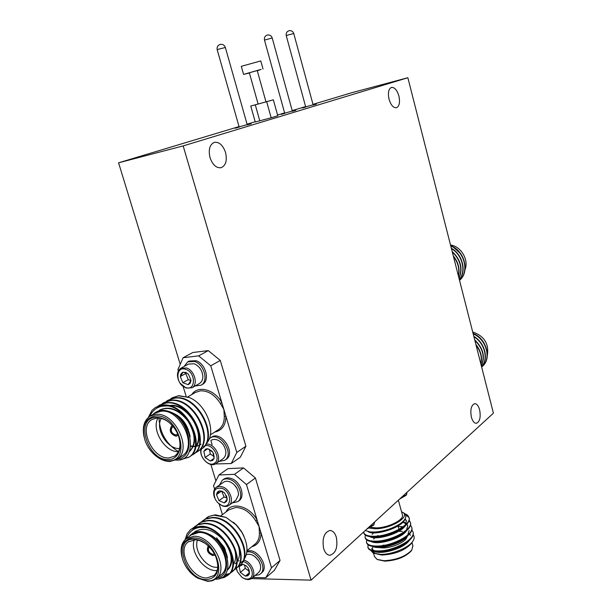 <?xml version="1.0" encoding="UTF-8"?>
<svg xmlns="http://www.w3.org/2000/svg" width="612" height="612" viewBox="0 0 612 612"><rect width="100%" height="100%" fill="white"/><g stroke="black" fill="none" stroke-linecap="round" stroke-linejoin="round"><path stroke-width="0.92" d="M249.413 73.019L243.576 74.396L261.156 69.363L257.315 70.831M243.576 74.381L241.304 66.318L260.781 60.925M284.687 113.174L292.322 111.055M305.679 106.863L313.107 104.797M239.131 126.883L247.202 124.641M210.008 157.582C208.241 149.535 209.709 144.455 214.407 142.336C219.287 141.839 222.998 145.228 225.553 152.51C227.312 160.566 225.813 165.638 221.047 167.726C216.266 168.201 212.578 164.819 210.008 157.582M389.033 99.205C387.725 92.81 388.543 88.878 391.473 87.409C394.602 87.202 397.073 90.063 398.894 95.985C400.194 102.365 399.368 106.289 396.415 107.758C393.325 107.957 390.861 105.103 389.033 99.205M471.385 417.17C470.093 409.665 471.194 405.159 474.69 403.66C476.832 403.736 478.485 405.794 479.64 409.833C480.933 417.315 479.823 421.813 476.304 423.313C474.185 423.236 472.548 421.186 471.385 417.17M323.649 548.528C321.996 538.438 324.1 532.417 329.975 530.459C332.836 530.642 334.948 532.907 336.325 537.252C337.985 547.312 335.85 553.317 329.922 555.275C327.114 555.069 325.026 552.82 323.649 548.528M256.482 70.755L257.254 70.602L265.975 101.86L258.111 104.04L249.352 72.797L256.482 70.755M406.054 495.33L399.667 499.017M406.888 493.111L406.521 494.626L400.608 498.16M369.533 528.141L375.072 528.76C390.969 529.074 411.654 516.123 402.153 512.114L401.564 511.839M365.265 530.52L370.183 531.935L374.506 532.058C384.137 531.369 392.805 528.523 400.516 523.52C406.575 518.869 407.493 515.25 403.27 512.649L402.153 512.114M411.57 550.41L411.157 551.014C405.221 557.127 396.423 560.5 384.757 561.135L377.474 559.59M373.542 553.248L374.475 556.553L377.091 559.414L384.045 560.722C396.308 560.049 405.549 556.507 411.784 550.089L412.878 545.789M378.338 547.488L382.347 547.908C392.506 548.191 407.202 541.283 406.995 536.403M402.352 514.7L402.451 515.044C404.096 519.955 387.534 528.072 376.02 527.881L371.071 527.345M370.734 550.364L373.205 553.095L380.756 554.411C391.802 554.556 408.173 548.031 412.603 541.543C414.477 538.935 414.668 536.693 413.184 534.834M411.463 543.226L411.019 543.877C404.501 550.578 394.778 554.311 381.857 555.061L373.205 553.095M374.085 553.462L371.859 550.785M371.958 548.91L373.182 546.638M363.819 532.845L363.872 533.037C364.324 535.026 366.611 536.265 370.727 536.755L374.949 536.869C385.254 536.112 394.595 533.021 402.971 527.598C407.684 524.109 409.78 520.996 409.267 518.249L409.13 517.744M409.114 517.698L405.289 514.309M363.65 531.996L363.704 532.432C364.507 535.125 368.202 536.395 374.781 536.257C389.806 536.058 411.478 524.622 409.099 517.645L407.684 515.266L404.524 513.483M368.026 544.757L367.965 547.488C368.478 549.66 370.994 550.984 375.508 551.458L379.08 551.55C389.018 550.922 398.129 547.977 406.422 542.722C411.516 539.05 413.788 535.722 413.245 532.754L413.108 532.233M402.421 527.246L401.243 527.2M367.789 546.883C368.623 549.668 372.325 551.022 378.905 550.938C393.937 550.884 415.51 539.333 413.077 532.149L411.876 529.923M402.206 526.649L398.213 526.626M366.55 542.5L366.603 542.676C367.093 544.787 369.533 546.08 373.909 546.562L377.703 546.661C387.763 545.996 396.959 542.997 405.282 537.688C410.239 534.069 412.457 530.818 411.922 527.927L411.784 527.414M366.687 539.937L366.435 542.079C367.254 544.833 370.956 546.156 377.535 546.049C392.56 545.95 414.171 534.437 411.754 527.322L410.537 525.096M365.188 537.673L365.242 537.864C365.708 539.914 368.072 541.176 372.318 541.658L376.326 541.773C386.509 541.062 395.78 538.017 404.127 532.647C408.961 529.097 411.119 525.907 410.598 523.092L410.453 522.587M410.438 522.533L409.099 520.613M365.341 535.11L365.066 537.26C365.884 539.983 369.579 541.283 376.158 541.161C391.183 541.008 412.825 529.533 410.43 522.487L409.198 520.261M378.4 537.122L377.176 537.718M402.39 531.346L399.529 531.361M376.082 532.188L374.796 532.845M460.721 253.728L452.872 246.751M459.52 280.296C470.001 272.149 464.829 250.843 450.707 245.726M459.513 280.25C469.611 272.042 464.554 251.28 450.776 246.016M459.367 279.692C466.826 271.399 462.58 254.248 451.35 248.273M459.337 279.577C466.428 271.323 462.297 254.668 451.442 248.633M459.046 278.429C463.1 268.676 460.813 259.695 452.176 251.486M458.992 278.215C462.733 268.729 460.499 259.978 452.291 251.953M458.449 276.073C460.071 268.951 458.35 262.204 453.278 255.824M458.334 275.652C459.681 268.936 458.051 262.556 453.454 256.497M173.38 426.824L172.224 427.176C170.266 430.81 171.467 433.426 175.82 435.025L177.656 433.847M212.119 451.174L207.774 448.695L203.865 451.327L205.089 457.455L210.199 460.989L214.131 458.396L212.655 460.446L210.199 460.989L205.089 457.455L203.865 451.327L205.624 449.078L207.774 448.695L212.915 452.23L214.131 458.396L213.626 453.53M203.505 446.485L204.37 446.018M204.729 445.888C212.44 442.728 221.666 459.145 214.475 463.223C208.7 467.583 198.196 455.963 201.547 448.971M205.823 444.22C214.353 442.162 223.204 459.077 215.952 463.559L215.753 463.697C209.885 468.111 198.938 457.447 200.958 449.353M210.941 440.334C215.233 438.215 219.417 439.829 223.51 445.169C226.738 450.906 226.639 455.389 223.219 458.61L222.982 458.778M223.747 445.544L223.281 444.832M210.283 438.024L211.392 437.305C220.909 429.968 236.347 452.857 226.226 459.337L225.935 459.536M209.227 438.827L210.015 438.2C219.532 430.863 234.993 453.79 224.864 460.27L219.058 461.448M185.773 372.394L183.065 372.249L186.316 372.899L188.442 374.177L185.773 372.394M185.834 369.38C175.514 365.318 175.193 384.206 185.444 387.488C195.741 391.726 196.245 372.654 185.834 369.38M180.127 383.204L186.117 388.084L192.053 387.74C198.418 384.474 194.524 370.375 186.561 367.98L180.815 368.279C177.243 370.895 176.547 375.041 178.719 380.718M199.42 383.487L199.619 383.372C201.639 382.072 202.725 379.937 202.863 376.961C202.488 370.681 199.596 366.274 194.195 363.757L188.473 364.071L180.999 368.179M202.335 384.481L202.58 384.336C210.23 380.389 205.594 363.513 196.024 360.69L189.139 361.065L187.922 361.73M195.159 385.95L201.164 385.162C208.814 381.207 204.171 364.308 194.593 361.478L187.7 361.845L184.151 366.443M172.347 397.746L178.834 395.65L189.353 397.563C207.017 404.578 217.222 433.449 206.053 443.807M155.18 415.999C144.906 418.325 141.471 426.304 144.868 439.944C146.658 445.291 149.55 449.935 153.543 453.867C158.607 458.64 163.825 460.966 169.203 460.828C192.489 460.92 177.732 413.008 155.18 415.999M144.011 436.754C142.114 427.199 144.111 420.345 150.017 416.198L155.601 414.416C174.848 411.478 193.048 450.004 176.883 459.298L170.312 461.448C165.309 461.609 160.359 459.65 155.463 455.58M155.601 417.353C162.517 417.154 168.805 420.796 174.466 428.27L176.531 431.567C183.868 444.396 179.53 459.398 168.782 459.497C148.005 461.624 134.227 418.241 155.601 417.353M171.337 424.506C166.586 419.916 161.713 417.759 156.733 418.027L151.929 419.564C137.807 427.077 152.602 459.78 169.195 457.891L174.711 456.093C179.882 452.046 181.236 445.59 178.78 436.723M171.957 412.725C180.984 416.16 186.813 423.206 189.437 433.862M187.999 428.844L182.529 419.863M148.303 417.461L152.067 410.277L155.41 407.508L161.935 405.419L167.91 405.855L161.721 406.238C156.259 407.554 152.273 410.927 149.779 416.344M177.335 459.008C196.919 457.569 190.317 418.646 168.912 411.455C192.482 418.608 198.625 460.369 177.633 460.094L175.522 460.102M181.665 456.208L182.169 455.879C198.311 446.592 180.234 408.288 161.025 411.249L155.448 413.039L150.445 415.953M170.35 399.062L171.834 398.045L178.536 395.826L189.353 397.563M155.739 407.317L162.302 405.205C185.643 401.281 207.896 446.125 189.307 456.965L181.649 459.421M167.91 405.855C190.363 409.397 204.798 447.885 188.794 457.302L179.92 459.757M157.758 406.33L159.288 405.274L166.02 403.063C189.322 399.116 211.469 443.784 192.895 454.624L190.715 455.848M159.809 404.976L166.548 402.757C189.842 398.81 211.982 443.448 193.407 454.288L190.944 455.634M161.996 403.882L163.511 402.841L170.228 400.623C193.484 396.66 215.523 441.13 196.957 451.97L194.8 453.186M164.031 402.543L170.756 400.325C194.004 396.354 216.021 440.801 197.469 451.641L195.021 452.979M157.995 417.988C151.019 429.57 165.018 452.582 178.482 451.641C166.311 444.121 159.809 432.921 158.959 418.042M166.196 401.457L167.696 400.432L174.405 398.213C197.615 394.235 219.532 438.498 200.988 449.338L198.846 450.547M168.216 400.133L174.925 397.915C198.127 393.929 220.029 438.177 201.493 449.009L199.068 450.34M194.517 453.308L192.413 454.005M194.738 453.094L192.604 453.744M198.563 450.669L196.49 451.358M172.561 425.837L171.452 426.243C168.958 430.863 170.48 434.183 176.011 436.218L178.153 435.025M171.574 426.166C169.119 430.794 170.649 434.115 176.157 436.127L177.411 435.759M484.344 343.669C481.736 338.841 477.972 335.391 473.045 333.326M481.805 366.833L482.225 366.489C492.025 358.831 486.792 338.895 473.099 333.532M481.636 366.978L481.981 366.68C491.688 359.099 486.67 339.4 473.183 333.861M481.583 366.795C489.08 359.206 484.972 342.598 473.833 336.393M481.567 366.733C488.697 359.16 484.704 343.041 473.933 336.791M481.376 365.984C485.492 356.834 483.281 348.144 474.728 339.912M481.338 365.823C485.132 356.926 482.975 348.457 474.858 340.417M480.902 364.117C482.577 357.377 480.91 350.852 475.907 344.525M480.81 363.757C482.202 357.4 480.627 351.227 476.082 345.229M209.205 546.891L209.021 547.029C207.514 550.41 208.799 552.873 212.869 554.418L214.384 553.868M240.462 564.868L243.125 564.386L239.177 566.574L240.325 572.419L245.404 576.106L249.375 573.949L247.868 575.77L245.404 576.106L240.325 572.419L239.177 566.574L239.736 565.542M242.88 561.525C250.438 562.68 255.663 575.816 249.658 578.508C247.302 579.618 244.655 579.143 241.725 577.085L237.418 571.776L236.37 568.28M243.683 560.11C251.28 561.579 256.986 574.171 251.899 578.179L250.882 578.891C248.418 580.077 245.634 579.656 242.52 577.629M246.322 554.694C249.291 553.608 252.45 554.495 255.808 557.348L258.731 560.929C261.293 565.74 261.293 569.558 258.731 572.381L258.471 572.602M259.519 562.436L258.363 560.301L254.883 556.576M246.904 551.404C256.16 546.776 269.838 566.383 261.791 572.763L261.469 573.031M246.835 552.078C256.382 549.408 268.033 567.936 260.505 573.849L259.266 574.729L255.059 575.494M226.494 495.72L227.205 499.086L224.329 502.88L218.989 500.67L216.495 494.68L219.341 490.87L217.306 492.14L216.495 494.68L218.989 500.67L224.329 502.88L226.578 501.327L227.205 499.086L224.703 493.058L222.049 491.199L219.341 490.87L222.546 491.581L224.199 492.584M222.148 488.368C214.69 487.221 212.425 490.931 215.378 499.514L217.543 502.506L221.521 505.328C231.787 510.056 232.537 492.209 222.148 488.368M218.721 503.607L222.141 505.78C224.856 506.851 227.167 506.69 229.064 505.29C234.274 501.718 230.181 489.585 222.845 486.953L219.173 486.295L216.097 487.404C213.473 489.715 212.953 493.134 214.552 497.678M235.918 500.218L238.55 494.84C238.244 488.919 235.406 484.582 230.028 481.828L226.876 481.17L224.512 481.613L216.342 487.236M234.48 484.941L237.081 488.621M238.894 500.853L239.2 500.624C245.473 496.309 240.585 481.782 231.772 478.676C228.613 477.475 225.912 477.666 223.686 479.242L222.623 479.992M232.185 502.98L237.869 501.611C244.15 497.296 239.246 482.746 230.426 479.632C227.259 478.431 224.566 478.622 222.332 480.198L219.517 484.987M233.983 522.778L236.783 525.364L241.549 531.545L244.012 536.433M233.409 522.311L236.714 525.31L241.572 531.614L243.568 535.408L241.587 531.675L236.53 525.18L233.195 522.128M206.542 517.828L208.7 516.452L215.508 514.83L226.027 517.4L236.11 524.859L241.74 532.149C248.112 543.663 248.648 553.11 243.362 560.493M242.78 561.128L239.636 563.453M193.315 537.917C183.011 539.279 179.438 546.447 182.606 559.422C185.214 566.949 189.743 572.901 196.2 577.284L206.764 580.91C230.127 582.777 215.99 536.869 193.315 537.917M181.948 557.042C180.066 548.91 181.427 542.836 186.033 538.805L193.713 536.288C211.668 535.095 229.653 568.693 216.365 578.539L212.486 580.742L207.812 581.392L197.485 578.065M193.721 539.21C197.76 539.271 201.853 540.87 205.984 544.007C210.329 547.449 213.634 551.764 215.891 556.958C220.274 570.751 217.099 578.302 206.366 579.625C185.474 580.015 172.263 538.384 193.721 539.21M204.859 543.181L199.764 540.625L195.48 539.769L188.228 541.903C176.593 549.943 191.25 578.447 206.749 577.98L213.94 575.586C217.818 571.876 218.752 566.398 216.725 559.154M225.423 550.295L224.321 547.526L216.564 537.818L224.558 548.237L226.662 554.732M217.122 570.552L215.96 570.575C203.513 570.912 189.651 551.152 194.279 539.753M197.477 540.014C193.346 550.119 205.663 567.668 216.702 567.339L217.734 567.309M185.099 539.631L187.096 533.817L190.615 529.541L194.103 527.575L197.462 526.725L205.617 527.437L199.428 527.414C193.094 528.5 188.771 532.188 186.461 538.483M216.977 578.034C234.205 575.165 226.601 541.054 206.711 533.282C229.668 541.452 235.872 579.939 215.615 579.166M220.748 574.966L221.322 574.5C234.603 564.662 216.717 531.254 198.801 532.486L191.143 535.01L186.568 538.407M204.683 519.381L208.998 516.429L213.795 515.136L226.027 517.4M190.959 529.288L199.971 526.32C221.773 524.354 243.637 563.545 228.406 574.844L220.68 578.003M192.834 528.11L197.852 524.836L203.467 523.734C225.224 521.745 246.996 560.783 231.772 572.075L229.638 573.589M194.738 526.504L199.068 524.216L203.957 523.367C225.721 521.378 247.47 560.393 232.254 571.684L229.844 573.345M196.819 525.173L201.164 522.189L207.422 520.812C229.14 518.792 250.805 557.654 235.589 568.938L233.478 570.445M198.709 523.589L203.031 521.294L207.912 520.445C229.63 518.425 251.272 557.264 236.064 568.548L233.677 570.2M200.767 522.266L205.754 519.022L211.339 517.905C233.019 515.862 254.577 554.548 239.376 565.832L237.28 567.332M202.641 520.697L206.955 518.402L211.828 517.545C233.501 515.495 255.043 554.166 239.843 565.45L237.479 567.087M205.617 527.437C226.486 531.981 240.921 565.404 227.924 575.234L224.084 577.544L219.601 578.432M229.362 573.735L224.52 575.196M229.561 573.49L224.849 574.821M233.203 570.591L231.122 571.47M208.355 546.057L208.172 546.195C206.259 550.494 207.889 553.631 213.06 555.589L214.942 554.923M208.172 546.195L208.294 546.103C206.405 550.395 208.034 553.523 213.198 555.482L214.896 554.969M194.593 531.882C203.589 526.626 213.236 529.403 223.525 540.212C232.231 552.452 233.516 562.436 227.373 570.147M241.725 532.103L243.568 535.408M188.81 536.747L190.875 534.636L198.671 532.065L206.711 533.282M191.242 534.36C201.715 525.249 224.604 540.182 227.465 557.838M229.546 548.88C233.088 558.236 232.445 565.274 227.603 569.986M233.149 545.193C236.484 553.347 236.5 559.919 233.195 564.899M236.683 541.49C240.279 549.828 240.401 556.576 237.058 561.724M236.538 562.42L235.253 563.759M271.498 567.768L280.059 560.439L274.321 570.399L265.761 577.782L271.498 567.768L261.018 532.945L259.434 533.144L259.067 526.45L255.717 520.797C250.262 512.252 243.622 507.807 235.796 507.455L228.919 509.804L221.184 515.564M252.756 577.453L265.761 577.782M280.059 560.439L255.411 478.003L246.46 484.543L234.48 474.331L218.897 474.973L213.542 485.668L214.598 489.118M234.48 474.331L243.53 467.92L228.016 468.616L218.897 474.973M219.15 503.974L222.424 514.646M251.815 546.738C257.828 545.017 260.896 540.419 261.018 532.945L246.46 484.543M243.53 467.92L255.411 478.003M225.889 512.053C230.938 501.251 249.268 505.657 257.117 519.948L255.717 520.797M227.121 498.206L224.091 496.967L218.989 500.67M224.091 496.967L221.743 491.306M221.345 491.199L216.495 494.68M236.89 570.468L236.27 568.372M236.255 568.311L236.178 567.882M236.155 567.707L236.048 566.001M236.362 568.204L236.316 567.814M236.308 567.638L236.745 564.524M245.963 565.656L243.125 564.386L246.276 565.893L248.235 568.074L249.375 573.949L249.153 569.933M244.57 564.907L245.236 568.341L240.325 572.419M249.459 572.71L245.404 576.106M245.236 568.341L249.421 571.363M487.351 355.251C489.11 343.76 484.23 335.996 472.701 331.964M159.265 410.269C169.057 405.97 178.627 409.573 187.976 421.094C195.733 434.069 196.146 444.304 189.207 451.794M169.669 405.832C187.18 403.186 205.663 433.74 195.695 446.469L195.725 446.431M200.568 444.526L199.481 445.184M198.992 445.429L198.464 445.666M198.173 445.781L196.047 446.377M195.243 446.5L193.293 446.599M192.925 446.584L190.699 446.324M152.732 414.622L155.219 412.626L160.895 410.805L168.912 411.455M155.601 412.404C166.701 404.784 187.524 419.319 190.164 436.884M159.801 409.964C169.769 405.634 179.438 409.382 188.794 421.201C196.452 434.489 196.582 444.725 189.169 451.893M169.019 405.672C186.981 401.396 207.254 434.482 195.588 447.005M201.065 444.205L199.504 445.1M198.387 445.559L196.23 446.11M195.289 446.224L193.438 446.263M193.055 446.24L190.745 445.911M236.813 452.452L245.917 446.217L240.317 457.225L231.221 463.529L236.813 452.452L225.905 416.206L224.275 416.374L223.877 409.451L220.404 403.522C214.85 394.847 208.172 390.617 200.361 390.831L195.343 392.483L187.754 396.92M215.279 463.973L231.221 463.529M245.917 446.217L220.274 360.43L210.75 365.808L198.663 355.855L183.126 357.722L177.931 369.518L178.367 370.918M198.663 355.855L208.287 350.607L192.818 352.504L183.126 357.722M211.002 441.022L212.096 444.618M183.103 386.386L186.178 396.408M214.69 432.08C222.018 430.596 225.759 425.302 225.905 416.206L210.75 365.808M161.293 418.447C154.775 428.706 167.497 449.621 179.576 448.481M208.287 350.607L220.274 360.43M191.808 394.549C197.867 384.963 214.422 389.247 221.842 402.681L220.404 403.522M182.85 382.722L188.205 384.665L190.225 383.166L191.02 380.396L188.442 374.177L191.02 380.396L188.205 384.665L182.85 382.722L180.28 376.533L182.85 382.722L188.274 379.647L185.727 373.496L180.28 376.533L183.065 372.249L182.391 372.524L180.861 374.1L180.28 376.533M190.959 380.618L188.274 379.647M185.727 373.496L186.155 372.846M207.835 448.711L203.865 451.327M209.38 449.284L210.306 453.982L205.089 457.455M214.139 458.342L210.199 460.989M210.306 453.982L214.223 456.674M465.021 269.624C469.067 259.947 461.02 246.299 450.524 245.014M407.852 77.732L493.417 413.184L311.057 580.145L183.164 145.908L407.852 77.732L351.51 92.787L312.992 104.361M371.943 548.949L372.861 550.486M374.1 551.29C380.748 555.076 403.691 548.727 409.153 540.595M372.647 546.409C379.211 550.242 402.489 543.8 407.89 535.645M371.193 541.521C377.658 545.407 401.281 538.866 406.62 530.688M407.776 525.83L406.773 524.323M406.008 523.696L402.788 522.281M369.74 536.625C376.105 540.557 400.08 533.924 405.343 525.723M406.444 520.996L404.983 519.106M368.019 531.576C374.422 536.265 402.283 527.819 404.976 519.114M371.775 548.344L373.924 550.678M377.061 551.55L378.078 551.664C386.929 551.986 395.727 549.484 404.448 544.16L405.993 543.012M410.407 535.401L409.688 533.832M377.956 535.531L376.847 536.12M375.493 546.661L376.518 546.784C385.499 547.136 394.419 544.588 403.277 539.157L404.433 538.308M407.73 535.026L409.084 530.573M398.381 525.746L397.968 525.739M373.932 541.765L374.965 541.903C384.061 542.27 393.103 539.692 402.099 534.146L403.232 533.312M406.46 530.068L407.76 525.746L406.965 524.117M406.161 523.329L403.193 521.845M372.371 536.869L373.419 537.007C382.622 537.405 391.787 534.781 400.921 529.135L402.023 528.309M405.19 525.104L406.429 520.904L405.167 518.792M371.262 532.027L371.867 532.103C381.184 532.524 390.471 529.862 399.728 524.117L400.669 523.413M379.073 554.365C375.745 553.852 373.702 552.751 372.945 551.068M384.902 545.177L382.791 545.261M367.667 528.317L374.047 524.423L374.475 522.671M366.71 529.189L373.595 525.127M311.057 580.145L251.356 578.6M183.164 145.908L118.583 162.807L239.047 126.592M247.072 124.182L255.181 121.742M277.565 115.018L284.611 112.891M292.199 110.611L305.602 106.587M258.103 104.017L250.767 106.075L255.25 121.995L271.162 117.779L277.779 115.783L273.342 99.817L265.968 101.837M215.898 480.963L210.849 464.462M180.219 364.324L118.583 162.807M251.218 123.792L247.256 124.84M239.185 127.082L235.26 128.229M316.404 104.132L313.16 104.989M305.725 107.046L302.504 107.98M295.856 110.328L292.375 111.246M284.741 113.365L281.291 114.368M250.767 106.075L266.679 101.684L271.162 117.779M255.288 104.836L259.809 120.908M266.679 101.684L273.342 99.817M272.21 37.959L264.491 40.101L284.764 113.45M313.176 105.057L293.768 33.553L287.862 35.045L286.248 35.657L305.748 107.115M247.286 124.947L225.361 47.499L218.736 49.151L217.191 49.763L239.215 127.189M246.965 550.67L255.265 543.946C258.08 541.429 259.465 537.826 259.434 533.144M210.36 434.872L218.553 429.601C222.439 426.801 224.344 422.395 224.275 416.374M263.022 68.995L260.773 60.909M264.491 40.101C264.055 37.47 265.08 35.764 267.559 34.983C269.838 34.754 271.391 35.741 272.202 37.952L292.398 111.33M293.768 33.553C292.98 31.411 291.473 30.447 289.254 30.669C286.844 31.426 285.842 33.094 286.248 35.657M225.361 47.499C224.474 45.166 222.822 44.118 220.404 44.362C217.788 45.189 216.717 46.986 217.191 49.763M377 532.126L377.176 532.738M405.917 495.544L406.521 494.626M406.934 493.272L406.735 492.545M411.157 551.014L411.784 550.089M402.451 515.044L398.366 500.211M411.019 543.877L412.603 541.543M411.968 542.477L412.993 546.195M409.267 518.249L409.099 517.645M413.245 532.754L413.077 532.149M411.922 527.927L411.754 527.322M410.598 523.092L410.43 522.487M215.952 463.559L223.219 458.61M226.226 459.337L224.864 460.27M188.794 457.302L189.307 456.965M192.895 454.624L193.407 454.288M196.957 451.97L197.469 451.641M200.988 449.338L201.493 449.009M251.899 578.179L258.731 572.381M261.791 572.763L260.505 573.849M236.53 525.18L236.117 524.859M241.587 531.675L241.74 532.149M224.321 547.526L224.558 548.237M227.924 575.234L228.406 574.844M231.772 572.075L232.254 571.684M235.589 568.938L236.064 568.548M239.376 565.832L239.843 565.45M238.558 561.066L239.024 560.684M221.322 574.5L216.365 578.539M188.687 541.559L188.228 541.903M239.2 500.624L237.869 501.611M229.064 505.29L236.171 500.027M182.169 455.879L176.883 459.298M202.58 384.336L201.164 385.162M192.053 387.74L199.619 383.372M400.516 523.52L399.728 524.117M378.078 551.664L375.867 551.481M404.448 544.16L406.422 542.722M376.518 546.784L374.284 546.592M403.277 539.157L405.282 537.688M374.965 541.903L372.7 541.697M402.099 534.146L404.127 532.647M373.419 537.007L371.124 536.793M400.921 529.135L402.971 527.598M371.867 532.103L370.558 531.973M372.127 534.322L373.029 533.626M373.588 538.996L374.513 538.292M403.821 532.876L404.348 533.129M374.521 522.847L374.345 522.204M373.427 525.379L374.047 524.423M398.037 525.96L398.97 529.349"/></g></svg>
